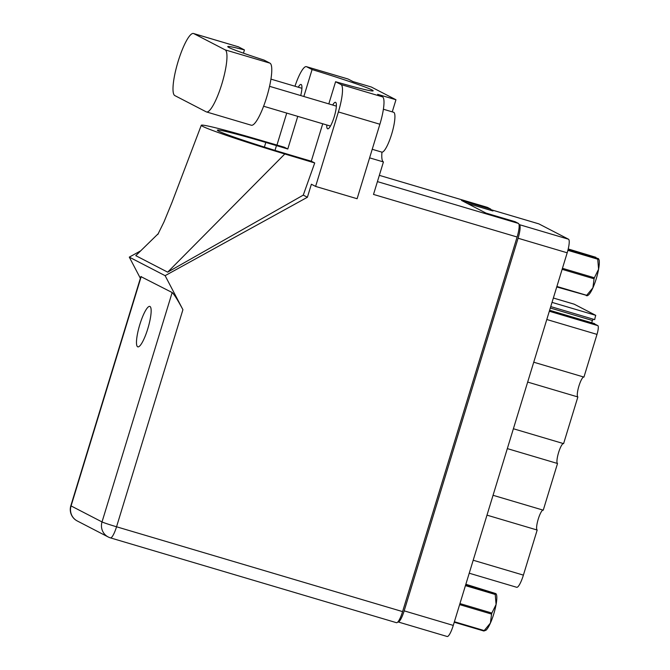 <?xml version="1.0" encoding="UTF-8"?>
<svg xmlns="http://www.w3.org/2000/svg" width="670" height="670" viewBox="0 0 670 670"><rect width="100%" height="100%" fill="white"/><g stroke="black" fill="none" stroke-linecap="round" stroke-linejoin="round"><path stroke-width="1" d="M552.03 302.379L595.747 315.344A8.316 1.742 -73.5 0 0 594.709 319.623L550.748 306.584M527.667 382.076L577.867 396.958L563.596 443.632L513.396 428.75M507.324 448.607L557.524 463.498L543.253 510.171L493.053 495.289M486.981 515.146L537.181 530.037L523.396 575.12A14.137 2.965 106.5 0 1 516.696 587.288L469.226 573.21M397.913 621.869L397.963 621.894A12.889 2.705 -73.5 0 0 398.064 621.936A12.889 2.705 -73.5 0 0 404.169 610.847L518.086 238.235A12.889 2.705 -73.5 0 0 519.409 224.659L519.007 224.45M538.705 223.83A12.889 2.705 106.5 0 1 538.806 223.855A12.889 2.705 106.5 0 1 538.906 223.897L568.512 239.215A12.889 2.705 106.5 0 1 567.188 252.799L453.272 625.412A12.889 2.705 106.5 0 1 447.166 636.5A12.889 2.705 106.5 0 1 447.066 636.458M466.982 203.261L492.953 210.966L490.574 209.727M549.316 311.24L597.849 325.637A8.316 1.742 106.5 0 1 596.995 334.389L583.938 377.093L533.739 362.21M595.747 315.344L574.215 304.197L553.361 298.016L574.106 304.155A14.137 2.965 106.5 0 1 574.215 304.197M597.849 325.637L594.893 324.104L549.5 310.646M591.685 322.756L592.381 320.478A13.509 2.831 106.5 0 1 593.587 319.288M549.618 310.285L594.566 323.61A8.316 1.742 -73.5 0 0 594.893 324.104M577.867 396.958A10.393 2.178 106.5 0 1 578.813 386.406A10.393 2.178 106.5 0 1 583.771 377.043M557.524 463.498A10.393 2.178 106.5 0 1 558.47 452.945A10.393 2.178 106.5 0 1 563.428 443.582M537.181 530.037A10.393 2.178 106.5 0 1 538.127 519.485A10.393 2.178 106.5 0 1 543.085 510.121M550.313 308.007L592.381 320.478M206.469 111.932L251.284 125.223A32.428 6.8 -73.5 0 0 266.643 97.318A32.428 6.8 -73.5 0 0 269.977 63.156L264.081 60.099A63.189 2.479 17 0 1 227.741 46.599A63.189 2.479 17 0 1 244.45 49.94L238.562 46.892A32.428 6.8 -73.5 0 0 238.302 46.791L193.488 33.5A32.428 6.8 -73.5 0 0 177.944 62.034A32.428 6.8 -73.5 0 0 174.795 95.576L206.209 111.831A32.428 6.8 -73.5 0 0 206.469 111.932A32.428 6.8 -73.5 0 0 221.829 84.026A32.428 6.8 -73.5 0 0 225.162 49.865L193.747 33.6A32.428 6.8 -73.5 0 0 193.488 33.5M383.399 109.235L393.608 112.267A20.787 4.355 106.5 0 1 391.632 134.226A20.787 4.355 106.5 0 1 381.783 152.115L372.227 149.284M326.793 124.972A13.819 2.898 -73.5 0 0 327.647 128.799A13.819 2.898 -73.5 0 0 334.196 116.907A13.819 2.898 -73.5 0 0 335.511 102.301A13.819 2.898 -73.5 0 0 332.705 105.039M139.821 324.565A21.097 4.422 -73.5 0 0 137.819 346.859A21.097 4.422 -73.5 0 0 147.81 328.702A21.097 4.422 -73.5 0 0 149.812 306.408A21.097 4.422 -73.5 0 0 139.821 324.565M243.461 53.173L244.45 49.94M306.609 66.74A25.979 5.444 -73.5 0 0 306.399 66.657L347.906 78.96A25.979 5.444 106.5 0 1 348.107 79.043L306.609 66.74L312.078 69.563L303.845 96.488M392.252 111.865L395.953 99.755L371.347 87.025L353.031 81.589L348.107 79.043M322.731 123.766L311.29 161.185L314.724 162.961L303.267 195.121L307.396 197.256L311.382 184.233L315.612 186.419L338.384 111.94A25.979 5.444 -73.5 0 0 341.055 84.562L382.553 96.874L377.637 94.328L395.953 99.755M382.553 96.874A25.979 5.444 106.5 0 1 379.882 124.243L338.384 111.94M315.612 186.419L357.11 198.73L379.882 124.243M140.708 250.831L129.293 257.121L140.373 278.301M307.396 197.256L165.113 275.663L182.918 309.691L116.546 526.779L402.586 611.61L517.114 237.013L373.508 194.426L383.433 161.947A29.622 6.206 106.5 0 1 381.95 152.149M369.614 157.852L383.433 161.947M328.811 103.892L335.586 81.732L341.055 84.562M300.721 95.559A13.819 2.898 -73.5 0 0 301.065 84.47A13.819 2.898 -73.5 0 0 298.259 87.217M306.399 66.657A25.979 5.444 -73.5 0 0 294.976 86.246M276.953 145.072L286.735 113.088M303.267 195.121L167.667 272.154L284.809 153.983A77.946 3.057 17 0 1 201.285 125.273A77.946 3.057 17 0 1 255.371 138.749L284.356 147.241L287.782 149.016L297.765 116.362M167.667 272.154L135.775 255.647L158.388 233.545M129.293 257.121L165.113 275.663M487.283 207.357A12.889 2.705 106.5 0 1 487.392 207.373A12.889 2.705 106.5 0 1 487.492 207.415L490.758 209.107L461.53 200.439L485.943 213.077L515.171 221.737L518.438 223.428A12.889 2.705 106.5 0 1 517.114 237.013M402.586 611.61A12.889 2.705 106.5 0 1 396.481 622.698A12.889 2.705 106.5 0 1 396.38 622.656M490.758 209.107L490.423 210.213M141.219 276.517L71.079 505.925A12.889 0.502 -163 0 1 70.836 505.741L140.893 276.601L172.156 292.53C174.158 294.306 177.743 300.026 182.918 309.691M335.586 81.732A63.189 2.479 17 0 0 373.148 90.835A63.189 2.479 17 0 0 312.078 69.563M311.29 161.185A63.189 2.479 -163 0 1 300.403 158.003L289.741 154.837A63.189 2.479 -163 0 1 217.348 130.173A63.189 2.479 -163 0 1 265.806 142.45L276.467 145.608A63.189 2.479 -163 0 1 287.782 149.016M284.809 153.983L314.724 162.961M454.394 621.743L484.192 630.579L490.406 623.075A19.438 4.07 106.5 0 1 486.018 630.219L483.857 631.006L454.243 622.221M484.192 630.579A22.135 4.64 106.5 0 1 483.857 631.006M459.947 603.578L491.872 613.05L496.085 604.507A19.438 4.07 106.5 0 1 490.406 623.075L491.562 614.08L459.628 604.608M491.872 613.05A22.135 4.64 106.5 0 1 491.562 614.08M496.102 593.829L496.294 594.19A19.438 4.07 106.5 0 1 496.085 604.507L495.231 594.466L465.432 585.63M465.6 585.077L495.214 593.863L495.733 593.57L465.851 584.265M495.231 594.466A22.135 4.64 106.5 0 0 495.214 593.863L495.733 593.57M568.227 248.955L595.89 257.322L568.194 249.106M568.026 249.784L598.452 258.645L599.164 260.119A19.438 4.07 106.5 0 1 598.586 269.24L597.732 259.198L567.884 250.346M597.715 258.587A22.135 4.64 106.5 0 1 597.732 259.198M595.89 257.322L596.208 257.984M586.886 295.445L556.745 286.953M556.896 286.467L586.694 295.311L592.908 287.807A19.438 4.07 106.5 0 1 588 295.319L587.23 295.763M586.694 295.311A22.135 4.64 106.5 0 1 586.359 295.73M562.448 268.31L594.374 277.774L598.586 269.24A19.438 4.07 106.5 0 1 592.908 287.807L594.064 278.804L562.13 269.332M594.374 277.774A22.135 4.64 106.5 0 1 594.064 278.804M568.059 249.634L598.452 258.645M473.196 560.237L523.396 575.12M538.906 223.897L490.616 209.576L538.806 223.855M519.409 224.659L568.512 239.215M404.169 610.847L453.272 625.412M567.188 252.799L518.086 238.235M596.995 334.389L546.795 319.506M70.836 505.741A12.889 12.889 0 0 0 77.234 520.95A12.889 12.588 -62.6 0 1 71.079 505.925L102.024 521.938L172.156 292.53M487.492 207.415L379.337 175.347L487.392 207.373M377.419 181.612L518.438 223.428M275.002 150.39L276.467 145.608M264.39 147.09L265.806 142.45M116.546 526.779A12.889 0.502 -163 0 1 102.024 521.938A12.889 12.588 -62.6 0 0 108.18 536.963A12.889 12.889 0 0 0 110.441 537.876A12.889 2.705 -73.5 0 0 116.546 526.779M77.234 520.95L108.18 536.963A12.889 12.588 -62.6 0 0 110.341 537.834A12.889 2.705 -73.5 0 0 110.441 537.876L396.481 622.698M238.562 46.892L193.747 33.6M269.977 63.156L225.162 49.865M447.166 636.5L398.064 621.936M269.558 86.321L336.365 106.128M270.94 79.119L301.919 88.298M201.285 125.273L171.939 202.541L163.974 221.954L157.81 234.483M263.603 106.229L330.452 126.061"/></g></svg>
